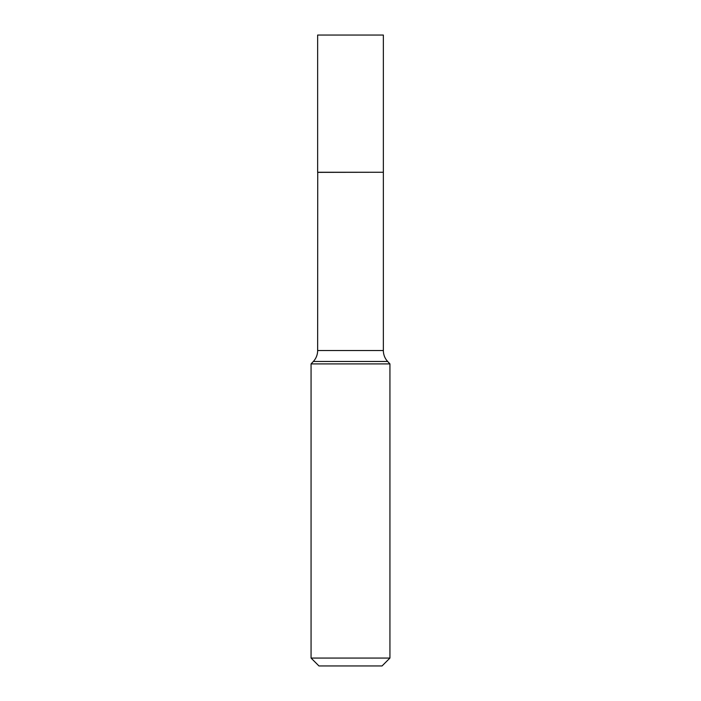 <?xml version="1.0" encoding="UTF-8"?>
<svg xmlns="http://www.w3.org/2000/svg" width="701" height="701" viewBox="0 0 701 701"><rect width="100%" height="100%" fill="white"/><g stroke="black" fill="none" stroke-linecap="round" stroke-linejoin="round"><path stroke-width="1.05" d="M383.359 35.05L317.641 35.05L317.641 172.262L383.359 172.262L383.359 35.05M317.737 172.262L317.641 350.544A16.027 16.027 0 0 1 313.338 361.471L311.069 363.898L311.069 658.064L389.931 658.064L382.045 665.95L318.955 665.95L311.069 658.064M383.263 172.262L317.641 172.367M383.359 172.367L383.359 350.544A16.027 16.027 0 0 0 387.662 361.471L389.931 363.898L311.069 363.898M389.931 363.898L389.931 658.064M387.662 361.471L313.338 361.471M383.359 350.544L317.641 350.544"/></g></svg>
